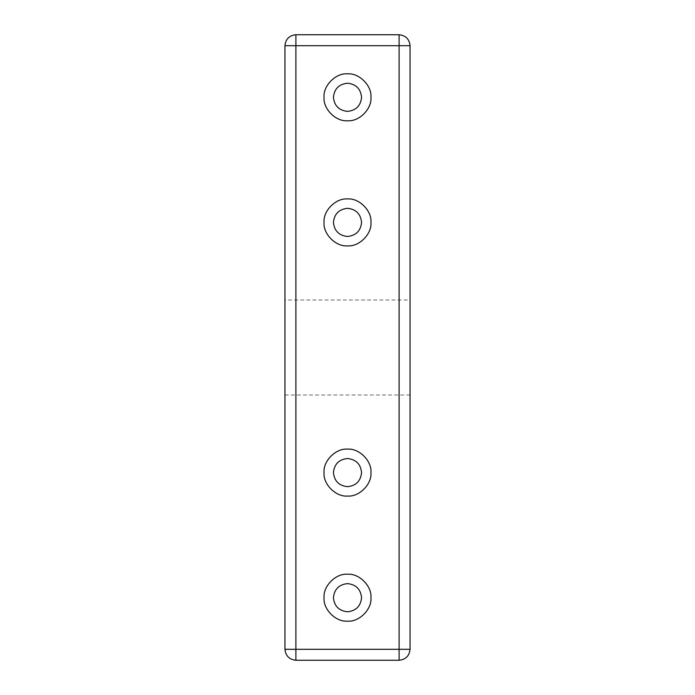 <?xml version="1.0" encoding="UTF-8"?>
<svg xmlns="http://www.w3.org/2000/svg" width="695" height="695" viewBox="0 0 695 695"><rect width="100%" height="100%" fill="white"/><g stroke="black" fill="none" stroke-linecap="round" stroke-linejoin="round"><path stroke-width="0.52" stroke-dasharray="3.48 2.61" d="M399.104 34.75L295.896 34.75C289.294 35.445 285.645 39.094 284.95 45.696L284.95 649.304C285.645 655.906 289.294 659.555 295.896 660.25L399.104 660.25C405.706 659.555 409.355 655.906 410.05 649.304L410.05 45.696M410.05 347.5L410.05 299.997L410.05 347.5M324.044 472.6C322.993 484.207 335.894 497.107 347.5 496.056C359.107 497.107 372.007 484.207 370.956 472.6C372.007 460.993 359.107 448.093 347.5 449.144C335.894 448.093 322.993 460.993 324.044 472.6M361.574 472.6C360.679 464.112 355.988 459.421 347.5 458.526C339.012 459.421 334.321 464.112 333.426 472.6C334.321 481.088 339.012 485.779 347.5 486.674C355.988 485.779 360.679 481.088 361.574 472.6M324.044 97.3C322.993 108.907 335.894 121.807 347.5 120.756C359.107 121.807 372.007 108.907 370.956 97.3C372.007 85.694 359.107 72.793 347.5 73.844C335.894 72.793 322.993 85.694 324.044 97.3M361.574 97.3C360.679 88.812 355.988 84.121 347.5 83.226C339.012 84.121 334.321 88.812 333.426 97.3C334.321 105.788 339.012 110.479 347.5 111.374C355.988 110.479 360.679 105.788 361.574 97.3M324.044 222.4C322.993 234.007 335.894 246.907 347.5 245.856C359.107 246.907 372.007 234.007 370.956 222.4C372.007 210.793 359.107 197.893 347.5 198.944C335.894 197.893 322.993 210.793 324.044 222.4M361.574 222.4C360.679 213.912 355.988 209.221 347.5 208.326C339.012 209.221 334.321 213.912 333.426 222.4C334.321 230.888 339.012 235.579 347.5 236.474C355.988 235.579 360.679 230.888 361.574 222.4M324.044 597.7C322.993 609.307 335.894 622.207 347.5 621.156C359.107 622.207 372.007 609.307 370.956 597.7C372.007 586.093 359.107 573.193 347.5 574.244C335.894 573.193 322.993 586.093 324.044 597.7M361.574 597.7C360.679 589.212 355.988 584.521 347.5 583.626C339.012 584.521 334.321 589.212 333.426 597.7C334.321 606.188 339.012 610.879 347.5 611.774C355.988 610.879 360.679 606.188 361.574 597.7M410.05 395.003L284.95 395.003L284.95 299.997L284.95 395.003L284.95 299.997L410.05 299.997"/><path stroke-width="1.04" d="M284.95 45.696L399.104 45.696L399.104 34.75L295.896 34.75C289.294 35.445 285.645 39.094 284.95 45.696L284.95 649.304C285.645 655.906 289.294 659.555 295.896 660.25L399.104 660.25C405.706 659.555 409.355 655.906 410.05 649.304L410.05 45.696C409.355 39.094 405.706 35.445 399.104 34.75C405.706 35.445 409.355 39.094 410.05 45.696L399.104 45.696L399.104 649.304L410.05 649.304M324.044 597.7C322.993 586.093 335.894 573.193 347.5 574.244C359.107 573.193 372.007 586.093 370.956 597.7C372.007 609.307 359.107 622.207 347.5 621.156C335.894 622.207 322.993 609.307 324.044 597.7M324.044 222.4C322.993 210.793 335.894 197.893 347.5 198.944C359.107 197.893 372.007 210.793 370.956 222.4C372.007 234.007 359.107 246.907 347.5 245.856C335.894 246.907 322.993 234.007 324.044 222.4M324.044 97.3C322.993 85.694 335.894 72.793 347.5 73.844C359.107 72.793 372.007 85.694 370.956 97.3C372.007 108.907 359.107 121.807 347.5 120.756C335.894 121.807 322.993 108.907 324.044 97.3M324.044 472.6C322.993 460.993 335.894 448.093 347.5 449.144C359.107 448.093 372.007 460.993 370.956 472.6C372.007 484.207 359.107 497.107 347.5 496.056C335.894 497.107 322.993 484.207 324.044 472.6M361.574 472.6C360.679 464.112 355.988 459.421 347.5 458.526C339.012 459.421 334.321 464.112 333.426 472.6C334.321 481.088 339.012 485.779 347.5 486.674C355.988 485.779 360.679 481.088 361.574 472.6M361.574 97.3C360.679 88.812 355.988 84.121 347.5 83.226C339.012 84.121 334.321 88.812 333.426 97.3C334.321 105.788 339.012 110.479 347.5 111.374C355.988 110.479 360.679 105.788 361.574 97.3M361.574 222.4C360.679 213.912 355.988 209.221 347.5 208.326C339.012 209.221 334.321 213.912 333.426 222.4C334.321 230.888 339.012 235.579 347.5 236.474C355.988 235.579 360.679 230.888 361.574 222.4M361.574 597.7C360.679 589.212 355.988 584.521 347.5 583.626C339.012 584.521 334.321 589.212 333.426 597.7C334.321 606.188 339.012 610.879 347.5 611.774C355.988 610.879 360.679 606.188 361.574 597.7M284.95 649.304L295.896 649.304L295.896 660.25M295.896 34.75L295.896 649.304L399.104 649.304L399.104 660.25"/></g></svg>
